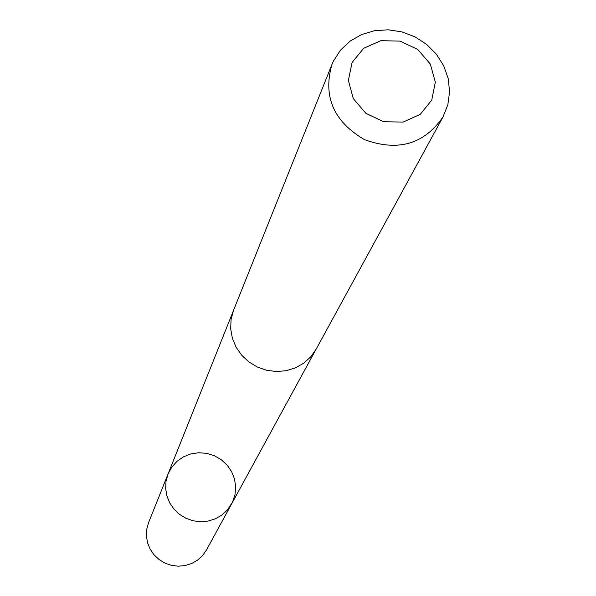 <?xml version="1.0" encoding="UTF-8"?>
<svg xmlns="http://www.w3.org/2000/svg" width="596" height="596" viewBox="0 0 596 596"><rect width="100%" height="100%" fill="white"/><g stroke="black" fill="none" stroke-linecap="round" stroke-linejoin="round"><path stroke-width="0.89" d="M232.529 502.13L227.337 510.072L221.854 515.078L215.38 518.803L208.22 521.053L200.703 521.731L193.179 520.8L186.004 518.304L179.508 514.363L174.002 509.155L169.741 502.927L166.917 495.969L165.666 488.608L166.038 481.188L168.02 474.058L171.767 467.167L177.012 461.326L183.486 456.834L190.839 453.921L198.706 452.737L206.663 453.34L214.314 455.702L221.258 459.695L227.128 465.111L231.628 471.674L234.533 479.05L235.673 486.85L234.995 494.68L232.529 502.13M148.575 522.625L146.758 529.159L146.407 535.953L147.532 542.688L150.095 549.043L153.977 554.742L158.99 559.495L164.898 563.093L171.439 565.366L178.301 566.2L185.162 565.567L191.696 563.488L197.611 560.076L202.625 555.479L206.507 549.922L231.576 504L227.337 510.072L221.854 515.078L215.38 518.803L208.22 521.053L200.703 521.731L193.179 520.8L186.004 518.304L179.508 514.363L174.002 509.155L169.741 502.927L166.917 495.969L165.666 488.608L166.038 481.188L168.02 474.058L148.575 522.625M331.927 64.51L233.602 310.181L231.099 319.285L230.674 328.783L232.358 338.215L236.076 347.155L241.648 355.171L248.837 361.899L257.286 367.009L266.613 370.272L276.373 371.531L286.11 370.727L295.363 367.903L303.714 363.195L310.762 356.825L316.193 349.092L443.037 116.861L447.857 104.71L449.593 91.695L448.185 78.493L443.707 65.784L436.406 54.229L426.654 44.409L414.958 36.833L401.92 31.879L388.205 29.8L374.512 30.709L361.548 34.575L349.986 41.191L340.42 50.235L333.358 61.246L331.927 64.51C322.786 96.455 333.618 121.495 364.424 139.628C398.016 151.838 424.218 144.247 443.037 116.861M352.094 62.453L348.369 80.4L353.286 98.571L365.907 113.344L383.712 121.74L403.134 122.083L420.292 114.32L431.765 100.039L435.326 82.092L430.305 64.04L417.729 49.431L400.08 41.109L380.799 40.692L363.679 48.298L352.094 62.453M233.088 311.514L168.02 474.058M315.485 350.336L231.576 504"/></g></svg>
